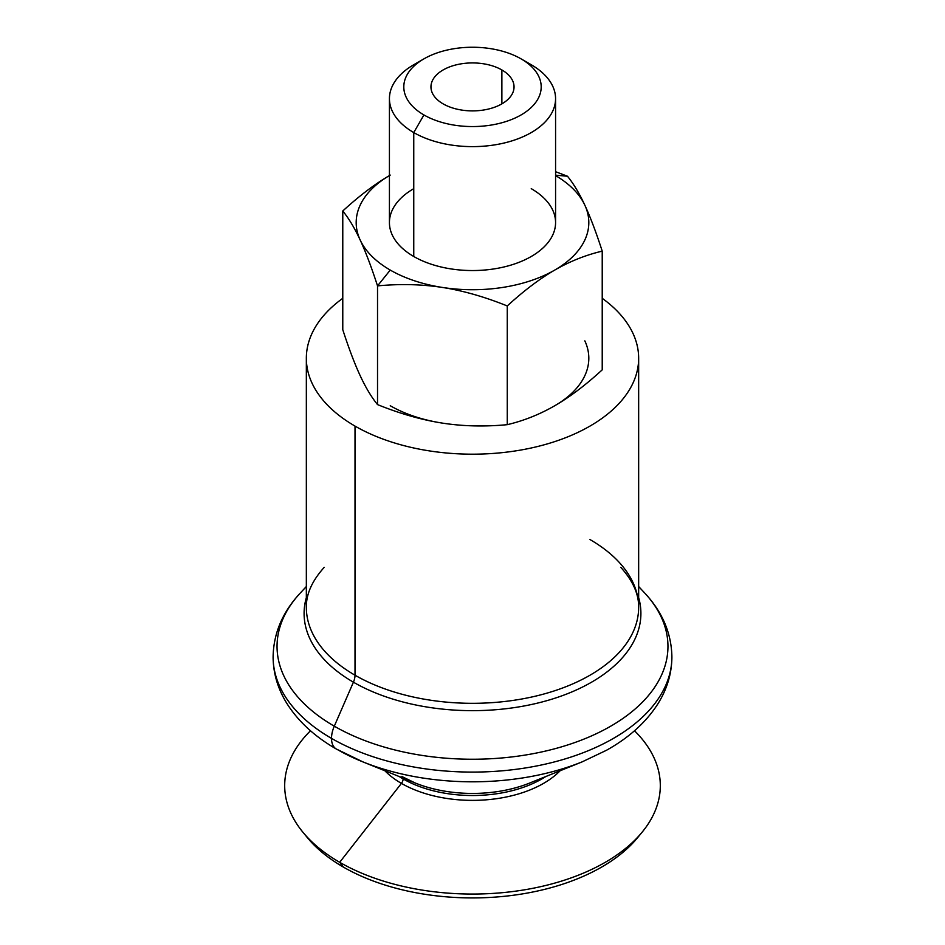 <?xml version="1.0" encoding="UTF-8"?>
<svg xmlns="http://www.w3.org/2000/svg" width="945" height="945" viewBox="0 0 945 945"><rect width="100%" height="100%" fill="white"/><g stroke="black" fill="none" stroke-linecap="round" stroke-linejoin="round"><path stroke-width="1.42" d="M401.897 776.542A99.839 57.645 180 0 0 415.316 783.039A99.839 57.645 0 0 0 529.684 783.039A99.839 57.645 180 0 1 415.316 783.039L362.915 761.894A191.327 110.459 0 0 0 582.085 761.894A191.327 110.459 180 0 1 362.915 761.894A191.327 110.459 180 0 1 337.211 749.456A23.259 13.431 -60 0 1 336.326 749.019C314.803 736.651 298.372 721.543 287.02 703.694C277.865 689.011 273.223 673.431 273.105 656.964A199.395 115.125 0 0 0 331.506 738.376A23.259 13.431 -60 0 1 334.294 726.185A195.461 112.845 180 0 1 300.368 592.94A195.461 112.845 0 0 0 334.294 726.185A23.259 13.431 120 0 0 331.506 738.376A199.395 115.125 0 0 0 548.809 763.324A199.395 115.125 0 0 0 671.895 656.964A199.395 115.125 180 0 1 548.809 763.324A199.395 115.125 180 0 1 331.506 738.376A23.259 13.431 120 0 0 336.326 749.019A23.259 13.431 -60 0 1 331.506 738.376A199.395 115.125 180 0 1 273.105 656.964C273.507 633.315 282.59 611.982 300.368 592.94L306.345 586.526M399.262 776.566A98.115 56.641 0 0 0 403.125 778.916A4.985 2.882 120 0 0 403.042 778.089A4.985 2.882 -60 0 1 403.125 778.916A98.115 56.641 0 0 0 545.737 776.566A98.115 56.641 180 0 1 403.125 778.916A4.985 2.882 -60 0 1 401.424 783.381A100.513 58.023 180 0 1 384.851 770.742A100.513 58.023 0 0 0 401.424 783.381A100.513 58.023 0 0 0 560.149 770.742A100.513 58.023 180 0 1 401.424 783.381A4.985 2.882 120 0 0 403.125 778.916A98.115 56.641 180 0 1 399.262 776.566M529.684 783.039L582.085 761.894L606.395 750.318C629.004 737.726 646.203 722.193 657.98 703.694C667.135 689.011 671.777 673.431 671.895 656.964C671.493 633.315 662.41 611.982 644.632 592.94A195.461 112.845 180 0 1 589.148 736.946A195.461 112.845 180 0 1 334.294 726.185L353.418 682.184A168.411 97.229 0 0 0 549.447 699.914A168.411 97.229 0 0 0 638.655 597.594A168.411 97.229 180 0 1 549.447 699.914A168.411 97.229 180 0 1 353.418 682.184A168.411 97.229 180 0 1 306.345 597.594A168.411 97.229 0 0 0 353.418 682.184L334.294 726.185A195.461 112.845 0 0 0 589.148 736.946A195.461 112.845 0 0 0 644.632 592.94L638.655 586.526M443.122 103.867A41.545 23.979 0 0 0 488.4 109.065A41.545 23.979 0 0 0 514.045 86.905A41.545 23.979 0 0 0 501.878 69.954L501.878 103.867L501.878 69.954A41.545 23.979 0 0 0 456.6 64.756A41.545 23.979 0 0 0 430.955 86.905A41.545 23.979 0 0 0 443.122 103.867A41.545 23.979 180 0 1 443.122 69.954A41.545 23.979 180 0 1 501.878 69.954A41.545 23.979 180 0 1 501.878 103.867A41.545 23.979 180 0 1 443.122 103.867M555.577 175.168L567.472 176.231L555.577 171.695L567.472 176.231L555.577 175.168M377.527 285.886L390.25 270.069A116.318 67.154 180 0 1 360.151 239.959C365.68 251.89 371.468 267.199 377.527 285.886C400.137 283.748 421.753 284.268 442.402 287.445A116.318 67.154 180 0 1 390.25 270.069L377.527 285.886L377.527 404.602C371.468 397.183 365.68 387.533 360.151 375.626C365.68 387.533 371.468 397.183 377.527 404.602C400.137 413.733 421.753 419.899 442.402 423.112C421.753 419.899 400.137 413.733 377.527 404.602L377.527 285.886C371.468 267.199 365.68 251.89 360.151 239.959A116.318 67.154 180 0 1 389.423 175.581A116.318 67.154 0 0 0 360.151 239.959C354.623 228.064 348.823 218.413 342.775 210.995C348.823 218.413 354.623 228.064 360.151 239.959A116.318 67.154 0 0 0 390.25 270.069A116.318 67.154 0 0 0 442.402 287.445C463.038 290.658 484.655 296.825 507.264 305.956C523.813 290.765 539.642 278.799 554.75 270.069C569.859 261.363 585.687 255.044 602.225 251.134C596.177 232.446 590.377 217.137 584.849 205.195C579.32 193.3 573.532 183.649 567.472 176.231C573.532 183.649 579.32 193.3 584.849 205.195A116.318 67.154 180 0 1 554.75 270.069A116.318 67.154 180 0 1 442.402 287.445C421.753 284.268 400.137 283.748 377.527 285.886M390.25 405.736A116.318 67.154 0 0 0 442.402 423.112C463.038 426.289 484.655 426.809 507.264 424.671C523.813 420.749 539.642 414.442 554.75 405.736C569.859 396.994 585.687 385.028 602.225 369.838L602.225 251.134C585.687 255.044 569.859 261.363 554.75 270.069C539.642 278.799 523.813 290.765 507.264 305.956L507.264 424.671L507.264 305.956C484.655 296.825 463.038 290.658 442.402 287.445A116.318 67.154 0 0 0 554.75 270.069A116.318 67.154 0 0 0 584.849 205.195C590.377 217.137 596.177 232.446 602.225 251.134L602.225 369.838C585.687 385.028 569.859 396.994 554.75 405.736C539.642 414.442 523.813 420.749 507.264 424.671C484.655 426.809 463.038 426.289 442.402 423.112A116.318 67.154 180 0 1 390.25 405.736M423.927 58.862L413.756 64.744A83.077 47.971 0 0 0 413.756 132.572L423.927 114.947A68.69 39.655 180 0 1 423.927 58.862A68.69 39.655 180 0 1 521.073 58.862L531.244 64.744A83.077 47.971 180 0 1 555.577 98.658A83.077 47.971 180 0 1 504.299 142.978A83.077 47.971 180 0 1 413.756 132.572A83.077 47.971 180 0 1 389.423 98.658A83.077 47.971 180 0 1 419.32 61.803M389.423 98.658L389.423 222.583A83.077 47.971 0 0 0 413.756 256.497L413.756 132.572L413.756 256.497A83.077 47.971 0 0 0 504.299 266.892A83.077 47.971 0 0 0 555.577 222.583L555.577 98.658M355.013 675.214L355.013 426.089A166.155 95.929 180 0 1 306.345 358.249A166.155 95.929 180 0 1 342.775 298.313A166.155 95.929 0 0 0 355.013 426.089L355.013 675.214A13.289 7.678 -60 0 1 353.418 682.184A13.289 7.678 120 0 0 355.013 675.214A166.155 95.929 180 0 1 306.345 607.387A166.155 95.929 0 0 0 355.013 675.214A166.155 95.929 0 0 0 536.087 696.016A166.155 95.929 0 0 0 638.655 607.387A166.155 95.929 180 0 1 536.087 696.016A166.155 95.929 180 0 1 355.013 675.214M589.987 539.56A166.155 95.929 180 0 1 638.655 607.387C638.879 594.169 632.926 580.832 620.806 567.366M302.861 832.155L307.409 837.683A182.775 105.521 0 0 0 343.259 867.014L339.692 862.301L401.424 783.381L339.692 862.301L343.259 867.014A182.775 105.521 0 0 0 637.591 837.683L642.139 832.155A187.819 108.439 180 0 1 339.692 862.301A187.819 108.439 180 0 1 302.861 832.155A187.819 108.439 180 0 1 310.492 730.768A187.819 108.439 0 0 0 339.692 862.301A187.819 108.439 0 0 0 587.341 871.42A187.819 108.439 0 0 0 634.508 730.768A187.819 108.439 180 0 1 642.139 832.155M602.225 298.313A166.155 95.929 180 0 1 638.655 358.249A166.155 95.929 180 0 1 536.087 446.879A166.155 95.929 180 0 1 355.013 426.089A166.155 95.929 0 0 0 583.325 429.727A166.155 95.929 0 0 0 602.225 298.313M423.927 114.947L413.756 132.572A83.077 47.971 0 0 0 531.244 132.572A83.077 47.971 0 0 0 531.244 64.744L521.073 58.862A68.69 39.655 180 0 1 521.073 114.947A68.69 39.655 180 0 1 423.927 114.947A68.69 39.655 0 0 0 521.073 114.947A68.69 39.655 0 0 0 521.073 58.862A68.69 39.655 0 0 0 423.927 58.862A68.69 39.655 0 0 0 423.927 114.947M555.577 175.581A116.318 67.154 180 0 1 584.849 205.195A116.318 67.154 0 0 0 555.577 175.581M390.25 175.097C375.141 183.838 359.313 195.804 342.775 210.995L342.775 329.699C348.823 348.386 354.623 363.695 360.151 375.626C354.623 363.695 348.823 348.386 342.775 329.699L342.775 210.995C359.313 195.804 375.141 183.838 390.25 175.097M554.75 405.736A116.318 67.154 0 0 0 584.849 340.873A116.318 67.154 180 0 1 554.75 405.736M531.244 188.657A83.077 47.971 180 0 1 531.244 256.497A83.077 47.971 180 0 1 413.756 256.497A83.077 47.971 180 0 1 413.756 188.657M639.789 834.919A182.775 105.521 180 0 1 343.259 867.014A182.775 105.521 180 0 1 305.211 834.919M415.316 783.039L402.097 776.636M306.345 358.249L306.345 607.387C306.121 594.169 312.074 580.832 324.194 567.366M336.326 749.019L362.915 761.894M638.655 607.387L638.655 358.249M531.244 64.744L521.073 58.862"/></g></svg>
